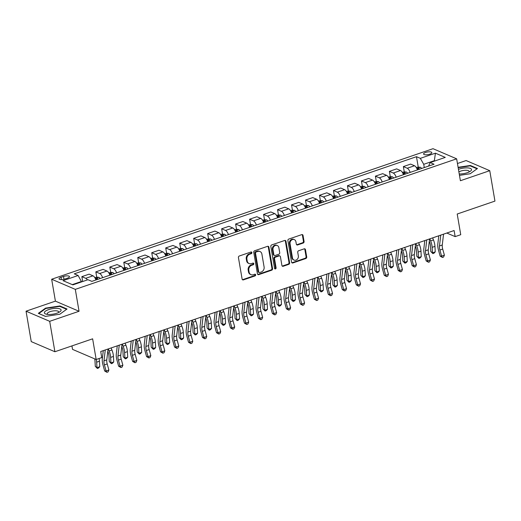 <?xml version="1.0" encoding="UTF-8"?>
<svg xmlns="http://www.w3.org/2000/svg" width="521" height="521" viewBox="0 0 521 521"><rect width="100%" height="100%" fill="white"/><g stroke="black" fill="none" stroke-linecap="round" stroke-linejoin="round"><path stroke-width="0.78" d="M251.904 252.574A0.899 0.755 113.2 0 0 250.998 252.001L239.334 255.993A1.283 1.081 113.2 0 0 238.436 257.563L242.115 279.067A1.283 1.081 113.2 0 0 243.418 279.881L255.082 275.889A0.899 0.755 113.2 0 0 254.795 274.222L253.284 274.736A4.096 3.465 113.2 0 1 251.018 274.678A4.096 3.465 113.2 0 1 249.116 272.118L248.81 270.327A4.096 3.465 113.2 0 1 251.669 265.3L253.18 264.785A0.899 0.755 113.2 0 0 252.893 263.112L251.382 263.626A4.096 3.465 113.2 0 1 249.116 263.574A4.096 3.465 113.2 0 1 247.221 261.008L246.915 259.217A4.096 3.465 113.2 0 1 249.774 254.189L251.278 253.675A0.899 0.755 113.2 0 0 251.904 252.574M249.116 263.574L248.478 263.3A4.096 3.465 113.2 0 1 246.583 260.734L246.27 258.944A4.096 3.465 113.2 0 1 249.136 253.916L250.64 253.401A0.899 0.755 113.2 0 0 251.135 251.969M242.415 279.666A1.283 1.081 113.2 0 0 242.779 279.608L254.437 275.616A0.899 0.755 113.2 0 0 254.932 274.183M251.018 274.678L250.38 274.404A4.096 3.465 113.2 0 1 248.478 271.845L248.172 270.047A4.096 3.465 113.2 0 1 251.031 265.026L252.542 264.512A0.899 0.755 113.2 0 0 253.03 263.079M425.657 152.438A4.175 1.348 -9.7 0 0 423.586 154.021A4.175 1.348 -9.7 0 0 429.747 154.19A4.175 1.348 -9.7 0 0 431.818 152.614A4.175 1.348 -9.7 0 0 425.657 152.438M303.176 243.053A1.283 1.081 113.2 0 0 304.069 241.483L303.04 235.453A1.283 1.081 113.2 0 0 301.737 234.632L288.784 239.067A1.283 1.081 113.2 0 0 287.892 240.637L291.565 262.135A1.283 1.081 113.2 0 0 292.867 262.955L305.82 258.52A1.283 1.081 113.2 0 0 306.713 256.951L305.469 249.663A1.283 1.081 113.2 0 0 304.166 248.849L298.624 250.744A1.283 1.081 113.2 0 0 297.732 252.314L298.344 255.928A3.426 2.898 113.2 0 1 297.198 259.354A3.426 2.898 113.2 0 1 294.059 260.083A3.426 2.898 113.2 0 1 292.476 257.941L290.054 243.782A3.426 2.898 113.2 0 1 291.2 240.363A3.426 2.898 113.2 0 1 294.339 239.627A3.426 2.898 113.2 0 1 295.928 241.777L296.332 244.134A1.283 1.081 113.2 0 0 297.634 244.948L303.176 243.053L302.538 242.779A1.283 1.081 113.2 0 0 303.43 241.21L302.401 235.179A1.283 1.081 113.2 0 0 302.102 234.574M49.69 321.32L79.049 311.271L55.408 301.138L26.05 311.187L49.69 321.32L54.894 351.74L92.634 338.819L96.17 359.503L101.764 357.595L100.722 351.506L454.11 230.536L455.152 236.619L460.74 234.704L457.21 214.02L494.95 201.099L489.753 170.68L466.106 160.546L457.451 163.509M79.049 311.271L75.304 289.37L456.65 158.827L460.395 180.728L489.753 170.68M268.901 247.136A1.283 1.081 113.2 0 0 267.599 246.322L254.645 250.751A1.283 1.081 113.2 0 0 253.753 252.327L257.426 273.825A1.283 1.081 113.2 0 0 258.729 274.639L271.682 270.21A1.283 1.081 113.2 0 0 272.574 268.634L268.901 247.136L268.263 246.863A1.283 1.081 113.2 0 0 267.963 246.264M271.715 244.909L284.668 240.474A1.283 1.081 113.2 0 1 285.97 241.295L289.643 262.792A1.283 1.081 113.2 0 1 288.751 264.362L283.209 266.264A1.283 1.081 113.2 0 1 281.907 265.443L280.415 256.723A1.283 1.081 113.2 0 0 279.113 255.909L275.433 257.166A1.283 1.081 113.2 0 0 274.541 258.735L276.091 267.814A0.899 0.755 113.2 0 1 274.554 268.341L270.822 246.479A1.283 1.081 113.2 0 1 271.715 244.909M54.894 351.74L31.247 341.607L26.05 311.187M65.001 279.002L67.463 278.162A4.044 1.309 -9.7 0 0 69.469 276.631A4.044 1.309 -9.7 0 0 63.497 276.462L61.042 277.302A4.044 1.309 -9.7 0 0 59.036 278.833A4.044 1.309 -9.7 0 0 65.001 279.002M75.304 289.37L51.664 279.236L433.01 148.693L456.65 158.827M418.252 167.111L416.474 156.691L74.269 273.838L78.13 275.492L63.034 280.663L72.875 284.876L87.977 279.712L91.839 281.366L434.045 164.226L430.177 162.565L428.562 166.101M416.474 156.691L420.336 158.345L435.432 153.181L445.273 157.401L430.177 162.565M71.937 345.905L72.53 349.37L96.17 359.503M55.408 301.138L51.664 279.236M446.797 233.037L455.152 236.619M78.13 275.492L81.595 281.894M81.523 281.457L72.276 284.622M434.423 161.113L434.351 160.676L423.723 164.31L424.283 167.567M434.95 160.93L434.351 160.676L435.432 153.181M82.683 281.522L81.849 276.651L85.718 278.305A5.217 2.208 71.1 0 1 87.398 279.907M95.91 279.972A5.217 2.208 71.1 0 0 92.985 275.817L89.117 274.163L81.849 276.651M96.737 277.172L95.831 271.864L99.693 273.518A5.217 2.208 71.1 0 1 102.617 277.68M109.892 275.192A5.217 2.208 71.1 0 0 106.968 271.031L103.099 269.377L95.831 271.864M110.719 272.385L109.807 267.078L113.676 268.738A5.217 2.208 71.1 0 1 116.6 272.893M123.868 270.406A5.217 2.208 71.1 0 0 120.944 266.244L117.075 264.59L109.807 267.078M124.695 267.599L123.79 262.291L127.652 263.952A5.217 2.208 71.1 0 1 130.576 268.107M137.844 265.619A5.217 2.208 71.1 0 0 134.926 261.464L131.058 259.803L123.79 262.291M138.671 262.812L137.765 257.511L141.634 259.165A5.217 2.208 71.1 0 1 144.558 263.32M151.826 260.832A5.217 2.208 71.1 0 0 148.902 256.677L145.033 255.016L137.765 257.511M152.653 258.032L151.748 252.724L155.61 254.378A5.217 2.208 71.1 0 1 158.534 258.533M165.802 256.045A5.217 2.208 71.1 0 0 162.878 251.89L159.016 250.236L151.748 252.724M166.629 253.245L165.724 247.937L169.592 249.592A5.217 2.208 71.1 0 1 172.516 253.753M179.784 251.265A5.217 2.208 71.1 0 0 176.86 247.104L172.992 245.45L165.724 247.937M180.611 248.458L179.706 243.151L183.568 244.811A5.217 2.208 71.1 0 1 186.492 248.966M193.76 246.479A5.217 2.208 71.1 0 0 190.836 242.324L186.974 240.663L179.706 243.151M194.587 243.672L193.682 238.364L197.55 240.025A5.217 2.208 71.1 0 1 200.474 244.18M207.742 241.692A5.217 2.208 71.1 0 0 204.818 237.537L200.95 235.876L193.682 238.364M208.569 238.885L207.664 233.584L211.526 235.238A5.217 2.208 71.1 0 1 214.45 239.393M221.718 236.905A5.217 2.208 71.1 0 0 218.794 232.75L214.932 231.096L207.664 233.584M222.545 234.105L221.64 228.797L225.508 230.451A5.217 2.208 71.1 0 1 228.432 234.613M235.7 232.119A5.217 2.208 71.1 0 0 232.776 227.964L228.908 226.309L221.64 228.797M236.527 229.318L235.622 224.01L239.484 225.665A5.217 2.208 71.1 0 1 242.408 229.826M249.676 227.338A5.217 2.208 71.1 0 0 246.752 223.177L242.89 221.523L235.622 224.01M250.503 224.531L249.598 219.224L253.466 220.884A5.217 2.208 71.1 0 1 256.391 225.039M263.659 222.552A5.217 2.208 71.1 0 0 260.734 218.397L256.866 216.736L249.598 219.224M264.486 219.745L263.58 214.437L267.442 216.098A5.217 2.208 71.1 0 1 270.366 220.253M277.634 217.765A5.217 2.208 71.1 0 0 274.71 213.61L270.848 211.949L263.58 214.437M278.461 214.965L277.556 209.657L281.425 211.311A5.217 2.208 71.1 0 1 284.349 215.466M291.617 212.978A5.217 2.208 71.1 0 0 288.693 208.823L284.824 207.169L277.556 209.657M292.444 210.178L291.532 204.87L295.4 206.524A5.217 2.208 71.1 0 1 298.325 210.686M305.593 208.198A5.217 2.208 71.1 0 0 302.668 204.037L298.807 202.382L291.532 204.87M306.42 205.391L305.514 200.084L309.383 201.744A5.217 2.208 71.1 0 1 312.307 205.899M319.575 203.411A5.217 2.208 71.1 0 0 316.651 199.25L312.782 197.596L305.514 200.084M320.402 200.605L319.49 195.297L323.359 196.958A5.217 2.208 71.1 0 1 326.283 201.113M333.551 198.625A5.217 2.208 71.1 0 0 330.627 194.47L326.765 192.809L319.49 195.297M334.378 195.818L333.473 190.517L337.341 192.171A5.217 2.208 71.1 0 1 340.259 196.326M347.533 193.838A5.217 2.208 71.1 0 0 344.609 189.683L340.741 188.022L333.473 190.517M348.36 191.038L347.448 185.73L351.317 187.384A5.217 2.208 71.1 0 1 354.241 191.539M361.509 189.051A5.217 2.208 71.1 0 0 358.585 184.896L354.723 183.242L347.448 185.73M362.336 186.251L361.431 180.943L365.293 182.597A5.217 2.208 71.1 0 1 368.217 186.759M375.491 184.271A5.217 2.208 71.1 0 0 372.567 180.11L368.699 178.456L361.431 180.943M376.318 181.464L375.407 176.157L379.275 177.817A5.217 2.208 71.1 0 1 382.199 181.972M389.467 179.485A5.217 2.208 71.1 0 0 386.543 175.33L382.675 173.669L375.407 176.157M390.294 176.678L389.389 171.37L393.251 173.031A5.217 2.208 71.1 0 1 396.175 177.186M403.449 174.698A5.217 2.208 71.1 0 0 400.525 170.543L396.657 168.882L389.389 171.37M404.276 171.891L403.365 166.59L407.233 168.244A5.217 2.208 71.1 0 1 410.157 172.399M417.425 169.911A5.217 2.208 71.1 0 0 414.501 165.756L410.633 164.095L403.365 166.59M423.723 164.31L420.336 158.345M59.811 314.235L67.04 309.012L59.922 305.957L45.568 308.126L38.339 313.349L45.457 316.403L59.811 314.235M459.476 175.362L470.229 173.734L477.464 168.517L470.339 165.463L458.102 167.313M45.646 308.601L45.568 308.126M60.013 306.485L59.922 305.957M470.43 165.984L470.339 165.463M257.726 274.424A1.283 1.081 113.2 0 0 258.09 274.365L271.044 269.937A1.283 1.081 113.2 0 0 271.936 268.361L268.263 246.863M256.137 252.014A0.899 0.755 113.2 0 0 255.511 253.115L258.742 271.982A0.899 0.755 113.2 0 0 259.647 272.555L261.242 272.014A4.096 3.465 113.2 0 0 264.101 266.986L261.894 254.085A4.096 3.465 113.2 0 0 259.999 251.526A4.096 3.465 113.2 0 0 257.732 251.467L256.137 252.014L255.498 251.741A0.899 0.755 113.2 0 0 254.873 252.835L255.511 253.115M259.152 272.542L258.514 272.268A0.899 0.755 113.2 0 1 258.097 271.708L254.873 252.835M259.999 251.526L259.36 251.252A4.096 3.465 113.2 0 0 257.094 251.194L257.732 251.467M255.498 251.741L257.094 251.194M282.206 266.049A1.283 1.081 113.2 0 0 282.571 265.99L288.113 264.088A1.283 1.081 113.2 0 0 289.005 262.519L285.332 241.021A1.283 1.081 113.2 0 0 285.033 240.422M279.823 255.922L279.184 255.648A1.283 1.081 113.2 0 0 278.475 255.629L274.795 256.892A1.283 1.081 113.2 0 0 273.903 258.462L275.453 267.54L276.091 267.814M274.691 268.673A0.899 0.755 113.2 0 0 275.453 267.54M278.865 247.677A3.426 2.898 113.2 0 0 277.283 245.534A3.426 2.898 113.2 0 0 274.144 246.264A3.426 2.898 113.2 0 0 272.997 249.689L273.851 254.671A1.283 1.081 113.2 0 0 275.147 255.492L278.826 254.235A1.283 1.081 113.2 0 0 279.718 252.665L278.865 247.677M277.283 245.534L276.644 245.261A3.426 2.898 113.2 0 0 273.505 245.99A3.426 2.898 113.2 0 0 272.359 249.416L272.997 249.689M274.443 255.472L273.805 255.199A1.283 1.081 113.2 0 1 273.206 254.398L272.359 249.416M296.631 244.733A1.283 1.081 113.2 0 0 296.996 244.675L302.538 242.779M294.339 239.627L293.701 239.354A3.426 2.898 113.2 0 0 290.562 240.083A3.426 2.898 113.2 0 0 289.416 243.509L290.054 243.782M294.059 260.083L293.421 259.81A3.426 2.898 113.2 0 1 291.838 257.667L289.416 243.509M291.864 262.74A1.283 1.081 113.2 0 0 292.229 262.682L305.182 258.247A1.283 1.081 113.2 0 0 306.074 256.677L304.831 249.39A1.283 1.081 113.2 0 0 304.531 248.791M94.711 358.878A6.526 2.761 71.1 0 1 94.985 360.832L95.284 366.335L96.958 367.676L96.659 362.173A9.788 4.142 -108.9 0 0 96.294 359.464M97.368 368.451L96.958 367.676L99.752 366.719L98.489 368.067L97.368 368.451L95.284 366.335M99.752 366.719L99.452 361.216A9.788 4.142 -108.9 0 0 99.088 358.507M108.062 348.998L106.779 359.861A6.526 2.761 -108.9 0 0 107.209 363.918L108.889 370.014L106.095 370.972L106.948 372.307L104.656 370.978L102.969 364.882A9.788 4.142 71.1 0 1 102.324 358.8L103.288 350.626M105.268 349.956L103.985 360.819A6.526 2.761 -108.9 0 0 104.408 364.869L106.095 370.972L104.656 370.978M108.889 370.014L108.068 371.922L106.948 372.307M94.855 277.706L96.47 277.152L98.866 277.315A3.458 1.465 71.1 0 1 100.065 278.553M97.941 279.276A3.458 1.465 -108.9 0 0 97.245 278.403L95.903 278.859A3.458 1.465 71.1 0 1 96.6 279.738M107.788 351.304L107.964 351.747A6.526 2.761 71.1 0 1 108.967 356.045L109.26 361.548L110.934 362.89L110.634 357.393A9.788 4.142 -108.9 0 0 109.136 350.946L108.329 348.907M111.351 363.665L110.934 362.89L113.728 361.939L112.471 363.28L111.351 363.665L109.26 361.548M113.728 361.939L113.435 356.436A9.788 4.142 -108.9 0 0 111.937 349.988L111.123 347.95M108.83 272.919L110.445 272.366L112.842 272.535A3.458 1.465 71.1 0 1 114.047 273.766M111.924 274.495A3.458 1.465 -108.9 0 0 111.227 273.616L109.879 274.072A3.458 1.465 71.1 0 1 110.582 274.951M121.764 346.517L121.947 346.966A6.526 2.761 71.1 0 1 122.943 351.265L123.243 356.761L124.916 358.109L124.617 352.606A9.788 4.142 -108.9 0 0 123.119 346.159L122.305 344.12M125.327 358.878L124.916 358.109L127.71 357.152L126.447 358.5L125.327 358.878L123.243 356.761M127.71 357.152L127.411 351.649A9.788 4.142 -108.9 0 0 125.913 345.202L125.099 343.163M122.813 268.133L124.428 267.579L126.824 267.748A3.458 1.465 71.1 0 1 128.023 268.979M125.9 269.709A3.458 1.465 -108.9 0 0 125.203 268.829L123.861 269.292A3.458 1.465 71.1 0 1 124.558 270.165M135.747 341.737L135.922 342.18A6.526 2.761 71.1 0 1 136.919 346.478L137.218 351.981L138.892 353.323L138.593 347.82A9.788 4.142 -108.9 0 0 137.095 341.372L136.281 339.334M139.309 354.098L138.892 353.323L141.686 352.365L140.429 353.713L139.309 354.098L137.218 351.981M141.686 352.365L141.393 346.862A9.788 4.142 -108.9 0 0 139.895 340.415L139.081 338.376M122.038 344.212L120.755 355.075A6.526 2.761 -108.9 0 0 121.185 359.132L122.871 365.228L120.077 366.185L120.931 367.52L118.632 366.191L116.945 360.096A9.788 4.142 71.1 0 1 116.307 354.013L117.271 345.846M119.244 345.169L117.961 356.032A6.526 2.761 -108.9 0 0 118.391 360.089L120.077 366.185L118.632 366.191M122.871 365.228L122.051 367.136L120.931 367.52M136.02 339.425L134.737 350.294A6.526 2.761 -108.9 0 0 135.167 354.345L136.847 360.441L134.053 361.398L134.906 362.733L132.614 361.405L130.927 355.309A9.788 4.142 71.1 0 1 130.283 349.233L131.246 341.06M133.22 340.382L131.937 351.252A6.526 2.761 -108.9 0 0 132.367 355.302L134.053 361.398L132.614 361.405M136.847 360.441L136.027 362.356L134.906 362.733M149.996 334.638L148.713 345.508A6.526 2.761 -108.9 0 0 149.143 349.558L150.829 355.654L148.036 356.611L148.889 357.953L146.59 356.625L144.903 350.522A9.788 4.142 71.1 0 1 144.265 344.446L145.229 336.273M147.202 335.596L145.919 346.465A6.526 2.761 -108.9 0 0 146.349 350.516L148.036 356.611L146.59 356.625M150.829 355.654L150.002 357.569L148.889 357.953M136.789 263.352L138.404 262.799L140.8 262.962A3.458 1.465 71.1 0 1 142.005 264.193M139.882 264.922A3.458 1.465 -108.9 0 0 139.179 264.043L137.837 264.505A3.458 1.465 71.1 0 1 138.54 265.384M149.722 336.95L149.905 337.393A6.526 2.761 71.1 0 1 150.901 341.691L151.201 347.194L152.874 348.536L152.575 343.033A9.788 4.142 -108.9 0 0 151.077 336.592L150.263 334.547M153.285 349.311L152.874 348.536L155.668 347.579L154.405 348.927L153.285 349.311L151.201 347.194M155.668 347.579L155.369 342.076A9.788 4.142 -108.9 0 0 153.871 335.635L153.057 333.59M163.978 329.858L162.695 340.721A6.526 2.761 -108.9 0 0 163.125 344.772L164.805 350.874L162.011 351.831L162.865 353.166L160.572 351.838L158.885 345.742A9.788 4.142 71.1 0 1 158.241 339.659L159.205 331.486M161.178 330.809L159.895 341.678A6.526 2.761 -108.9 0 0 160.325 345.729L162.011 351.831L160.572 351.838M164.805 350.874L163.985 352.782L162.865 353.166M56.952 308.38A8.479 2.742 -9.7 0 0 46.356 310.594A8.479 2.742 -9.7 0 0 46.271 314.176A8.479 2.742 -9.7 0 0 48.512 314.469A8.479 2.742 -9.7 0 0 59.739 311.877A8.479 2.742 -9.7 0 0 56.952 308.38M58.469 312.574A5.803 1.882 -9.7 0 0 58.697 311.884A5.803 1.882 -9.7 0 0 55.864 310.776A5.803 1.882 -9.7 0 0 49.983 311.695A5.803 1.882 -9.7 0 0 47.255 313.844A5.803 1.882 -9.7 0 0 47.704 314.417M45.516 316.39L38.828 313.525L45.835 308.465L59.739 306.368L66.623 309.318M459.242 173.981A8.479 2.742 -9.7 0 0 467.304 172.705A8.479 2.742 -9.7 0 0 470.163 171.376A8.479 2.742 -9.7 0 0 469.245 168.094A8.479 2.742 -9.7 0 0 459.001 169.149A8.479 2.742 -9.7 0 0 458.447 169.345M468.887 172.08A5.803 1.882 -9.7 0 0 469.121 171.389A5.803 1.882 -9.7 0 0 460.557 171.149A5.803 1.882 -9.7 0 0 458.884 171.884M458.167 167.684L470.157 165.867L477.041 168.817M150.764 258.566L152.386 258.012L154.783 258.175A3.458 1.465 71.1 0 1 155.981 259.412M153.858 260.135A3.458 1.465 -108.9 0 0 153.161 259.256L151.819 259.719A3.458 1.465 71.1 0 1 152.516 260.598M163.705 332.164L163.881 332.606A6.526 2.761 71.1 0 1 164.877 336.905L165.177 342.408L166.85 343.749L166.551 338.246A9.788 4.142 -108.9 0 0 165.053 331.805L164.239 329.767M167.267 344.524L166.85 343.749L169.644 342.792L168.387 344.14L167.267 344.524L165.177 342.408M169.644 342.792L169.351 337.295A9.788 4.142 -108.9 0 0 167.853 330.848L167.039 328.81M164.747 253.779L166.362 253.226L168.758 253.388A3.458 1.465 71.1 0 1 169.963 254.626M167.84 255.355A3.458 1.465 -108.9 0 0 167.137 254.476L165.795 254.932A3.458 1.465 71.1 0 1 166.492 255.811M177.681 327.377L177.863 327.826A6.526 2.761 71.1 0 1 178.859 332.118L179.159 337.621L180.826 338.969L180.533 333.466A9.788 4.142 -108.9 0 0 179.035 327.019L178.221 324.98M181.243 339.738L180.826 338.969L183.626 338.012L182.363 339.353L181.243 339.738L179.159 337.621M183.626 338.012L183.327 332.509A9.788 4.142 -108.9 0 0 181.829 326.061L181.015 324.023M178.723 248.992L180.344 248.439L182.741 248.608A3.458 1.465 71.1 0 1 183.939 249.839M181.816 250.568A3.458 1.465 -108.9 0 0 181.119 249.689L179.778 250.145A3.458 1.465 71.1 0 1 180.474 251.024M191.663 322.597L191.839 323.04A6.526 2.761 71.1 0 1 192.835 327.338L193.135 332.834L194.808 334.182L194.509 328.679A9.788 4.142 -108.9 0 0 193.011 322.232L192.197 320.194M195.225 334.951L194.808 334.182L197.602 333.225L196.345 334.573L195.225 334.951L193.135 332.834M197.602 333.225L197.309 327.722A9.788 4.142 -108.9 0 0 195.811 321.275L194.997 319.236M192.705 244.206L194.32 243.652L196.717 243.821A3.458 1.465 71.1 0 1 197.921 245.052M195.792 245.782A3.458 1.465 -108.9 0 0 195.095 244.903L193.753 245.365A3.458 1.465 71.1 0 1 194.45 246.244M205.639 317.81L205.821 318.253A6.526 2.761 71.1 0 1 206.817 322.551L207.117 328.054L208.784 329.396L208.491 323.893A9.788 4.142 -108.9 0 0 206.993 317.445L206.179 315.407M209.201 330.171L208.784 329.396L211.585 328.438L210.321 329.786L209.201 330.171L207.117 328.054M211.585 328.438L211.285 322.935A9.788 4.142 -108.9 0 0 209.787 316.488L208.973 314.45M206.681 239.426L208.302 238.872L210.699 239.035A3.458 1.465 71.1 0 1 211.897 240.272M209.774 240.995A3.458 1.465 -108.9 0 0 209.077 240.116L207.736 240.578A3.458 1.465 71.1 0 1 208.433 241.457M219.621 313.023L219.797 313.466A6.526 2.761 71.1 0 1 220.793 317.764L221.093 323.267L222.767 324.609L222.467 319.106A9.788 4.142 -108.9 0 0 220.969 312.665L220.155 310.62M223.183 325.384L222.767 324.609L225.56 323.652L224.297 325L223.183 325.384L221.093 323.267M225.56 323.652L225.267 318.149A9.788 4.142 -108.9 0 0 223.77 311.708L222.955 309.663M177.954 325.071L176.671 335.934A6.526 2.761 -108.9 0 0 177.101 339.992L178.788 346.087L175.994 347.045L176.847 348.38L174.548 347.051L172.861 340.955A9.788 4.142 71.1 0 1 172.223 334.873L173.187 326.7M175.16 326.029L173.877 336.892A6.526 2.761 -108.9 0 0 174.307 340.949L175.994 347.045L174.548 347.051M178.788 346.087L177.961 347.995L176.847 348.38M191.936 320.285L190.653 331.148A6.526 2.761 -108.9 0 0 191.077 335.205L192.763 341.301L189.97 342.258L190.823 343.593L188.53 342.264L186.844 336.169A9.788 4.142 71.1 0 1 186.199 330.093L187.163 321.919M189.136 321.242L187.853 332.105A6.526 2.761 -108.9 0 0 188.283 336.162L189.97 342.258L188.53 342.264M192.763 341.301L191.943 343.209L190.823 343.593M205.912 315.498L204.629 326.367A6.526 2.761 -108.9 0 0 205.059 330.418L206.746 336.514L203.945 337.471L204.805 338.806L202.506 337.478L200.819 331.382A9.788 4.142 71.1 0 1 200.175 325.306L201.145 317.133M203.118 316.455L201.835 327.325A6.526 2.761 -108.9 0 0 202.265 331.376L203.945 337.471L202.506 337.478M206.746 336.514L205.919 338.429L204.805 338.806M219.895 310.711L218.612 321.581A6.526 2.761 -108.9 0 0 219.035 325.632L220.722 331.727L217.928 332.685L218.781 334.026L216.489 332.698L214.802 326.595A9.788 4.142 71.1 0 1 214.157 320.519L215.121 312.346M217.094 311.669L215.811 322.538A6.526 2.761 -108.9 0 0 216.241 326.589L217.928 332.685L216.489 332.698M220.722 331.727L219.901 333.642L218.781 334.026M233.87 305.931L232.587 316.794A6.526 2.761 -108.9 0 0 233.017 320.845L234.704 326.947L231.904 327.904L232.763 329.239L230.464 327.911L228.778 321.815A9.788 4.142 71.1 0 1 228.133 315.733L229.103 307.559M231.077 306.889L229.794 317.751A6.526 2.761 -108.9 0 0 230.223 321.802L231.904 327.904L230.464 327.911M234.704 326.947L233.877 328.855L232.763 329.239M220.663 234.639L222.278 234.085L224.675 234.248A3.458 1.465 71.1 0 1 225.88 235.485M223.75 236.208A3.458 1.465 -108.9 0 0 223.053 235.329L221.712 235.792A3.458 1.465 71.1 0 1 222.408 236.671M233.597 308.237L233.773 308.679A6.526 2.761 71.1 0 1 234.776 312.978L235.069 318.481L236.742 319.822L236.449 314.326A9.788 4.142 -108.9 0 0 234.951 307.878L234.137 305.84M237.159 320.597L236.742 319.822L239.543 318.865L238.279 320.213L237.159 320.597L235.069 318.481M239.543 318.865L239.243 313.368A9.788 4.142 -108.9 0 0 237.745 306.921L236.931 304.883M247.853 301.145L246.57 312.007A6.526 2.761 -108.9 0 0 246.993 316.065L248.68 322.16L245.886 323.118L246.739 324.453L244.44 323.124L242.76 317.029A9.788 4.142 71.1 0 1 242.115 310.946L243.079 302.779M245.052 302.102L243.769 312.965A6.526 2.761 -108.9 0 0 244.199 317.022L245.886 323.118L244.44 323.124M248.68 322.16L247.859 324.069L246.739 324.453M234.639 229.852L236.26 229.299L238.657 229.461A3.458 1.465 71.1 0 1 239.855 230.699M237.732 231.428A3.458 1.465 -108.9 0 0 237.035 230.549L235.694 231.005A3.458 1.465 71.1 0 1 236.391 231.884M247.579 303.45L247.755 303.899A6.526 2.761 71.1 0 1 248.751 308.191L249.051 313.694L250.725 315.042L250.425 309.539A9.788 4.142 -108.9 0 0 248.927 303.092L248.113 301.053M251.142 315.811L250.725 315.042L253.519 314.085L252.255 315.426L251.142 315.811L249.051 313.694M253.519 314.085L253.219 308.582A9.788 4.142 -108.9 0 0 251.721 302.134L250.914 300.096M261.829 296.358L260.546 307.227A6.526 2.761 -108.9 0 0 260.975 311.278L262.662 317.374L259.862 318.331L260.721 319.666L258.423 318.338L256.736 312.242A9.788 4.142 71.1 0 1 256.091 306.166L257.061 297.992M259.035 297.315L257.752 308.178A6.526 2.761 -108.9 0 0 258.182 312.235L259.862 318.331L258.423 318.338M262.662 317.374L261.835 319.282L260.721 319.666M248.621 225.065L250.236 224.512L252.633 224.681A3.458 1.465 71.1 0 1 253.838 225.912M251.708 226.642A3.458 1.465 -108.9 0 0 251.011 225.762L249.67 226.218A3.458 1.465 71.1 0 1 250.367 227.097M261.555 298.67L261.731 299.113A6.526 2.761 71.1 0 1 262.734 303.411L263.027 308.907L264.701 310.255L264.407 304.752A9.788 4.142 -108.9 0 0 262.91 298.305L262.096 296.267M265.117 311.024L264.701 310.255L267.501 309.298L266.238 310.646L265.117 311.024L263.027 308.907M267.501 309.298L267.201 303.795A9.788 4.142 -108.9 0 0 265.703 297.348L264.889 295.309M275.811 291.571L274.528 302.44A6.526 2.761 -108.9 0 0 274.951 306.491L276.638 312.587L273.844 313.544L274.697 314.879L272.398 313.551L270.718 307.455A9.788 4.142 71.1 0 1 270.073 301.379L271.037 293.206M273.011 292.528L271.728 303.398A6.526 2.761 -108.9 0 0 272.157 307.449L273.844 313.544L272.398 313.551M276.638 312.587L275.817 314.502L274.697 314.879M262.597 220.279L264.219 219.725L266.615 219.895A3.458 1.465 71.1 0 1 267.814 221.125M265.69 221.855A3.458 1.465 -108.9 0 0 264.994 220.976L263.652 221.438A3.458 1.465 71.1 0 1 264.349 222.317M275.537 293.883L275.713 294.326A6.526 2.761 71.1 0 1 276.71 298.624L277.009 304.127L278.683 305.469L278.383 299.966A9.788 4.142 -108.9 0 0 276.885 293.518L276.071 291.48M279.1 306.244L278.683 305.469L281.477 304.511L280.213 305.86L279.1 306.244L277.009 304.127M281.477 304.511L281.177 299.008A9.788 4.142 -108.9 0 0 279.679 292.561L278.872 290.523M289.787 286.784L288.504 297.654A6.526 2.761 -108.9 0 0 288.934 301.705L290.62 307.8L287.82 308.758L288.68 310.099L286.381 308.771L284.694 302.675A9.788 4.142 71.1 0 1 284.049 296.592L285.02 288.419M286.993 287.742L285.71 298.611A6.526 2.761 -108.9 0 0 286.14 302.662L287.82 308.758L286.381 308.771M290.62 307.8L289.793 309.715L288.68 310.099M276.579 215.499L278.194 214.945L280.591 215.108A3.458 1.465 71.1 0 1 281.796 216.345M279.666 217.068A3.458 1.465 -108.9 0 0 278.969 216.189L277.628 216.651A3.458 1.465 71.1 0 1 278.325 217.531M289.513 289.096L289.689 289.539A6.526 2.761 71.1 0 1 290.692 293.837L290.985 299.341L292.659 300.682L292.366 295.179A9.788 4.142 -108.9 0 0 290.868 288.738L290.054 286.7M293.076 301.457L292.659 300.682L295.459 299.725L294.196 301.073L293.076 301.457L290.985 299.341M295.459 299.725L295.16 294.222A9.788 4.142 -108.9 0 0 293.662 287.781L292.848 285.742M303.763 282.004L302.48 292.867A6.526 2.761 -108.9 0 0 302.909 296.918L304.596 303.02L301.802 303.977L302.655 305.313L300.356 303.984L298.676 297.888A9.788 4.142 71.1 0 1 298.032 291.806L298.995 283.632M300.969 282.962L299.686 293.824A6.526 2.761 -108.9 0 0 300.116 297.875L301.802 303.977L300.356 303.984M304.596 303.02L303.776 304.928L302.655 305.313M290.555 210.712L292.17 210.158L294.567 210.321A3.458 1.465 71.1 0 1 295.772 211.559M293.649 212.281A3.458 1.465 -108.9 0 0 292.952 211.409L291.61 211.865A3.458 1.465 71.1 0 1 292.307 212.744M303.496 284.31L303.671 284.753A6.526 2.761 71.1 0 1 304.668 289.051L304.967 294.554L306.641 295.895L306.341 290.399A9.788 4.142 -108.9 0 0 304.844 283.952L304.03 281.913M307.058 296.67L306.641 295.895L309.435 294.938L308.171 296.286L307.058 296.67L304.967 294.554M309.435 294.938L309.135 289.442A9.788 4.142 -108.9 0 0 307.637 282.994L306.823 280.956M317.745 277.218L316.462 288.08A6.526 2.761 -108.9 0 0 316.892 292.138L318.578 298.233L315.778 299.191L316.631 300.526L314.339 299.197L312.652 293.102A9.788 4.142 71.1 0 1 312.007 287.019L312.971 278.852M314.951 278.175L313.668 289.038A6.526 2.761 -108.9 0 0 314.091 293.095L315.778 299.191L314.339 299.197M318.578 298.233L317.751 300.142L316.631 300.526M304.538 205.925L306.153 205.372L308.549 205.541A3.458 1.465 71.1 0 1 309.754 206.772M307.624 207.501A3.458 1.465 -108.9 0 0 306.928 206.622L305.586 207.078A3.458 1.465 71.1 0 1 306.283 207.957M317.471 279.523L317.647 279.972A6.526 2.761 71.1 0 1 318.65 284.271L318.943 289.767L320.617 291.115L320.324 285.612A9.788 4.142 -108.9 0 0 318.826 279.165L318.012 277.126M321.034 291.884L320.617 291.115L323.417 290.158L322.154 291.506L321.034 291.884L318.943 289.767M323.417 290.158L323.118 284.655A9.788 4.142 -108.9 0 0 321.62 278.207L320.806 276.169M318.513 201.139L320.128 200.585L322.525 200.754A3.458 1.465 71.1 0 1 323.73 201.985M321.607 202.715A3.458 1.465 -108.9 0 0 320.91 201.835L319.568 202.298A3.458 1.465 71.1 0 1 320.265 203.17M331.454 274.743L331.63 275.186A6.526 2.761 71.1 0 1 332.626 279.484L332.926 284.987L334.599 286.329L334.3 280.826A9.788 4.142 -108.9 0 0 332.802 274.378L331.988 272.34M335.016 287.104L334.599 286.329L337.393 285.371L336.13 286.719L335.016 287.104L332.926 284.987M337.393 285.371L337.094 279.868A9.788 4.142 -108.9 0 0 335.596 273.421L334.782 271.382M332.496 196.358L334.111 195.805L336.507 195.968A3.458 1.465 71.1 0 1 337.712 197.198M335.583 197.928A3.458 1.465 -108.9 0 0 334.886 197.049L333.544 197.511A3.458 1.465 71.1 0 1 334.241 198.39M345.43 269.956L345.605 270.399A6.526 2.761 71.1 0 1 346.608 274.697L346.901 280.2L348.575 281.542L348.282 276.039A9.788 4.142 -108.9 0 0 346.784 269.591L345.97 267.553M348.992 282.317L348.575 281.542L351.369 280.585L350.112 281.933L348.992 282.317L346.901 280.2M351.369 280.585L351.076 275.081A9.788 4.142 -108.9 0 0 349.578 268.641L348.764 266.596M346.472 191.572L348.087 191.018L350.483 191.181A3.458 1.465 71.1 0 1 351.688 192.418M349.565 193.141A3.458 1.465 -108.9 0 0 348.868 192.262L347.527 192.724A3.458 1.465 71.1 0 1 348.223 193.604M359.412 265.169L359.588 265.612A6.526 2.761 71.1 0 1 360.584 269.911L360.884 275.414L362.557 276.755L362.258 271.252A9.788 4.142 -108.9 0 0 360.76 264.811L359.946 262.773M362.974 277.53L362.557 276.755L365.351 275.798L364.088 277.146L362.974 277.53L360.884 275.414M365.351 275.798L365.052 270.301A9.788 4.142 -108.9 0 0 363.554 263.854L362.74 261.816M360.454 186.785L362.069 186.231L364.466 186.394A3.458 1.465 71.1 0 1 365.664 187.632M363.541 188.361A3.458 1.465 -108.9 0 0 362.844 187.482L361.502 187.938A3.458 1.465 71.1 0 1 362.199 188.817M373.388 260.383L373.564 260.832A6.526 2.761 71.1 0 1 374.566 265.124L374.86 270.627L376.533 271.969L376.234 266.472A9.788 4.142 -108.9 0 0 374.736 260.025L373.928 257.986M376.95 272.743L376.533 271.969L379.327 271.018L378.07 272.359L376.95 272.743L374.86 270.627M379.327 271.018L379.034 265.515A9.788 4.142 -108.9 0 0 377.536 259.067L376.722 257.029M374.43 181.998L376.045 181.445L378.441 181.614A3.458 1.465 71.1 0 1 379.646 182.845M377.523 183.574A3.458 1.465 -108.9 0 0 376.826 182.695L375.485 183.151A3.458 1.465 71.1 0 1 376.182 184.03M387.363 255.596L387.546 256.045A6.526 2.761 71.1 0 1 388.542 260.344L388.842 265.84L390.516 267.188L390.216 261.685A9.788 4.142 -108.9 0 0 388.718 255.238L387.904 253.199M390.926 267.957L390.516 267.188L393.309 266.231L392.046 267.579L390.926 267.957L388.842 265.84M393.309 266.231L393.01 260.728A9.788 4.142 -108.9 0 0 391.512 254.281L390.698 252.242M388.412 177.212L390.027 176.658L392.424 176.827A3.458 1.465 71.1 0 1 393.622 178.058M391.499 178.788A3.458 1.465 -108.9 0 0 390.802 177.908L389.461 178.371A3.458 1.465 71.1 0 1 390.157 179.244M401.346 250.816L401.522 251.259A6.526 2.761 71.1 0 1 402.525 255.557L402.818 261.06L404.491 262.402L404.192 256.899A9.788 4.142 -108.9 0 0 402.694 250.451L401.886 248.413M404.908 263.177L404.491 262.402L407.285 261.444L406.028 262.792L404.908 263.177L402.818 261.06M407.285 261.444L406.992 255.941A9.788 4.142 -108.9 0 0 405.494 249.494L404.68 247.455M402.388 172.431L404.003 171.878L406.4 172.041A3.458 1.465 71.1 0 1 407.604 173.272M405.481 174.001A3.458 1.465 -108.9 0 0 404.784 173.122L403.436 173.584A3.458 1.465 71.1 0 1 404.14 174.463M415.322 246.029L415.504 246.472A6.526 2.761 71.1 0 1 416.5 250.77L416.8 256.273L418.474 257.615L418.174 252.112A9.788 4.142 -108.9 0 0 416.676 245.671L415.862 243.626M418.884 258.39L418.474 257.615L421.268 256.658L420.004 258.006L418.884 258.39L416.8 256.273M421.268 256.658L420.968 251.155A9.788 4.142 -108.9 0 0 419.47 244.714L418.656 242.669M331.721 272.431L330.438 283.3A6.526 2.761 -108.9 0 0 330.868 287.351L332.554 293.447L329.76 294.404L330.614 295.739L328.315 294.411L326.634 288.315A9.788 4.142 71.1 0 1 325.99 282.239L326.954 274.066M328.927 273.388L327.644 284.258A6.526 2.761 -108.9 0 0 328.074 288.308L329.76 294.404L328.315 294.411M332.554 293.447L331.734 295.361L330.614 295.739M345.703 267.644L344.42 278.514A6.526 2.761 -108.9 0 0 344.85 282.564L346.537 288.66L343.736 289.617L344.589 290.959L342.297 289.63L340.61 283.528A9.788 4.142 71.1 0 1 339.966 277.452L340.929 269.279M342.909 268.602L341.626 279.471A6.526 2.761 -108.9 0 0 342.05 283.522L343.736 289.617L342.297 289.63M346.537 288.66L345.71 290.575L344.589 290.959M359.679 262.864L358.396 273.727A6.526 2.761 -108.9 0 0 358.826 277.778L360.512 283.88L357.719 284.831L358.572 286.172L356.273 284.844L354.586 278.748A9.788 4.142 71.1 0 1 353.948 272.665L354.912 264.492M356.885 263.815L355.602 274.684A6.526 2.761 -108.9 0 0 356.032 278.735L357.719 284.831L356.273 284.844M360.512 283.88L359.692 285.788L358.572 286.172M373.661 258.077L372.378 268.94A6.526 2.761 -108.9 0 0 372.808 272.997L374.488 279.093L371.694 280.051L372.548 281.386L370.255 280.057L368.568 273.961A9.788 4.142 71.1 0 1 367.924 267.879L368.888 259.705M370.867 259.035L369.584 269.898A6.526 2.761 -108.9 0 0 370.008 273.955L371.694 280.051L370.255 280.057M374.488 279.093L373.668 281.001L372.548 281.386M387.637 253.291L386.354 264.154A6.526 2.761 -108.9 0 0 386.784 268.211L388.471 274.306L385.677 275.264L386.53 276.599L384.231 275.27L382.544 269.175A9.788 4.142 71.1 0 1 381.906 263.092L382.87 254.925M384.843 254.248L383.56 265.111A6.526 2.761 -108.9 0 0 383.99 269.168L385.677 275.264L384.231 275.27M388.471 274.306L387.65 276.215L386.53 276.599M401.619 248.504L400.336 259.373A6.526 2.761 -108.9 0 0 400.766 263.424L402.446 269.52L399.653 270.477L400.506 271.812L398.213 270.484L396.527 264.388A9.788 4.142 71.1 0 1 395.882 258.312L396.846 250.139M398.825 249.461L397.543 260.331A6.526 2.761 -108.9 0 0 397.966 264.381L399.653 270.477L398.213 270.484M402.446 269.52L401.626 271.434L400.506 271.812M415.595 243.717L414.312 254.587A6.526 2.761 -108.9 0 0 414.742 258.637L416.429 264.733L413.635 265.69L414.488 267.032L412.189 265.703L410.502 259.601A9.788 4.142 71.1 0 1 409.864 253.525L410.828 245.352M412.801 244.675L411.518 255.544A6.526 2.761 -108.9 0 0 411.948 259.595L413.635 265.69L412.189 265.703M416.429 264.733L415.608 266.648L414.488 267.032M429.578 238.937L428.295 249.8A6.526 2.761 -108.9 0 0 428.724 253.851L430.405 259.953L427.611 260.91L428.464 262.245L426.171 260.917L424.485 254.821A9.788 4.142 71.1 0 1 423.84 248.738L424.804 240.565M426.777 239.894L425.494 250.757A6.526 2.761 -108.9 0 0 425.924 254.808L427.611 260.91L426.171 260.917M430.405 259.953L429.584 261.861L428.464 262.245M416.37 167.645L417.985 167.091L420.382 167.254A3.458 1.465 71.1 0 1 421.58 168.491M419.457 169.214A3.458 1.465 -108.9 0 0 418.76 168.335L417.419 168.797A3.458 1.465 71.1 0 1 418.116 169.677M429.304 241.243L429.48 241.685A6.526 2.761 71.1 0 1 430.476 245.984L430.776 251.487L432.45 252.828L432.15 247.332A9.788 4.142 -108.9 0 0 430.652 240.884L429.838 238.846M432.866 253.603L432.45 252.828L435.243 251.871L433.986 253.219L432.866 253.603L430.776 251.487M435.243 251.871L434.95 246.374A9.788 4.142 -108.9 0 0 433.452 239.927L432.638 237.889M443.553 234.15L442.27 245.013A6.526 2.761 -108.9 0 0 442.7 249.071L444.387 255.166L441.593 256.124L442.446 257.459L440.147 256.13L438.461 250.034A9.788 4.142 71.1 0 1 437.822 243.952L438.786 235.785M440.759 235.108L439.477 245.971A6.526 2.761 -108.9 0 0 439.906 250.028L441.593 256.124L440.147 256.13M444.387 255.166L443.56 257.074L442.446 257.459M92.985 275.817L85.718 278.305M106.968 271.031L99.693 273.518M120.944 266.244L113.676 268.738M134.926 261.464L127.652 263.952M148.902 256.677L141.634 259.165M162.878 251.89L155.61 254.378M176.86 247.104L169.592 249.592M190.836 242.324L183.568 244.811M204.818 237.537L197.55 240.025M218.794 232.75L211.526 235.238M232.776 227.964L225.508 230.451M246.752 223.177L239.484 225.665M260.734 218.397L253.466 220.884M274.71 213.61L267.442 216.098M288.693 208.823L281.425 211.311M302.668 204.037L295.4 206.524M316.651 199.25L309.383 201.744M330.627 194.47L323.359 196.958M344.609 189.683L337.341 192.171M358.585 184.896L351.317 187.384M372.567 180.11L365.293 182.597M386.543 175.33L379.275 177.817M400.525 170.543L393.251 173.031M414.501 165.756L407.233 168.244M61.432 279.614L61.042 277.302M63.985 279.295L63.497 276.462M249.136 253.916L249.774 254.189M246.27 258.944L246.915 259.217M246.583 260.734L247.221 261.008M252.542 264.512L253.18 264.785M251.031 265.026L251.669 265.3M248.172 270.047L248.81 270.327M248.478 271.845L249.116 272.118M254.437 275.616L255.082 275.889M242.779 279.608L243.418 279.881M250.64 253.401L251.278 253.675M271.936 268.361L272.574 268.634M271.044 269.937L271.682 270.21M258.09 274.365L258.729 274.639M258.097 271.708L258.742 271.982M285.332 241.021L285.97 241.295M289.005 262.519L289.643 262.792M288.113 264.088L288.751 264.362M282.571 265.99L283.209 266.264M278.475 255.629L279.113 255.909M274.795 256.892L275.433 257.166M273.903 258.462L274.541 258.735M273.206 254.398L273.851 254.671M296.996 244.675L297.634 244.948M291.838 257.667L292.476 257.941M304.831 249.39L305.469 249.663M306.074 256.677L306.713 256.951M305.182 258.247L305.82 258.52M292.229 262.682L292.867 262.955M302.401 235.179L303.04 235.453M303.43 241.21L304.069 241.483M96.659 362.173L99.452 361.216M106.779 359.861L103.985 360.819M107.209 363.918L104.408 364.869M98.808 277.315L95.297 278.514M110.634 357.393L113.435 356.436M109.136 350.946L111.937 349.988M97.427 279.458L97.245 278.403M112.783 272.529L109.28 273.727M124.617 352.606L127.411 351.649M123.119 346.159L125.913 345.202M111.403 274.671L111.227 273.616M126.766 267.742L123.256 268.94M138.593 347.82L141.393 346.862M137.095 341.372L139.895 340.415M125.385 269.885L125.203 268.829M120.755 355.075L117.961 356.032M121.185 359.132L118.391 360.089M134.737 350.294L131.937 351.252M135.167 354.345L132.367 355.302M148.713 345.508L145.919 346.465M149.143 349.558L146.349 350.516M140.742 262.955L137.238 264.154M152.575 343.033L155.369 342.076M151.077 336.592L153.871 335.635M139.361 265.098L139.179 264.043M162.695 340.721L159.895 341.678M163.125 344.772L160.325 345.729M154.717 258.169L151.214 259.373M166.551 338.246L169.351 337.295M165.053 331.805L167.853 330.848M153.343 260.318L153.161 259.256M168.7 253.388L165.196 254.587M180.533 333.466L183.327 332.509M179.035 327.019L181.829 326.061M167.319 255.531L167.137 254.476M182.676 248.602L179.172 249.8M194.509 328.679L197.309 327.722M193.011 322.232L195.811 321.275M181.301 250.744L181.119 249.689M196.658 243.815L193.154 245.013M208.491 323.893L211.285 322.935M206.993 317.445L209.787 316.488M195.277 245.958L195.095 244.903M210.634 239.028L207.13 240.233M222.467 319.106L225.267 318.149M220.969 312.665L223.77 311.708M209.26 241.171L209.077 240.116M176.671 335.934L173.877 336.892M177.101 339.992L174.307 340.949M190.653 331.148L187.853 332.105M191.077 335.205L188.283 336.162M204.629 326.367L201.835 327.325M205.059 330.418L202.265 331.376M218.612 321.581L215.811 322.538M219.035 325.632L216.241 326.589M232.587 316.794L229.794 317.751M233.017 320.845L230.223 321.802M224.616 234.248L221.112 235.446M236.449 314.326L239.243 313.368M234.951 307.878L237.745 306.921M223.235 236.391L223.053 235.329M246.57 312.007L243.769 312.965M246.993 316.065L244.199 317.022M238.592 229.461L235.088 230.66M250.425 309.539L253.219 308.582M248.927 303.092L251.721 302.134M237.218 231.604L237.035 230.549M260.546 307.227L257.752 308.178M260.975 311.278L258.182 312.235M252.574 224.675L249.071 225.873M264.407 304.752L267.201 303.795M262.91 298.305L265.703 297.348M251.194 226.817L251.011 225.762M274.528 302.44L271.728 303.398M274.951 306.491L272.157 307.449M266.55 219.888L263.046 221.086M278.383 299.966L281.177 299.008M276.885 293.518L279.679 292.561M265.169 222.031L264.994 220.976M288.504 297.654L285.71 298.611M288.934 301.705L286.14 302.662M280.532 215.101L277.029 216.306M292.366 295.179L295.16 294.222M290.868 288.738L293.662 287.781M279.152 217.244L278.969 216.189M302.48 292.867L299.686 293.824M302.909 296.918L300.116 297.875M294.508 210.321L291.005 211.519M306.341 290.399L309.135 289.442M304.844 283.952L307.637 282.994M293.128 212.464L292.952 211.409M316.462 288.08L313.668 289.038M316.892 292.138L314.091 293.095M308.491 205.535L304.987 206.733M320.324 285.612L323.118 284.655M318.826 279.165L321.62 278.207M307.11 207.677L306.928 206.622M322.466 200.748L318.963 201.946M334.3 280.826L337.094 279.868M332.802 274.378L335.596 273.421M321.086 202.89L320.91 201.835M336.449 195.961L332.945 197.159M348.282 276.039L351.076 275.081M346.784 269.591L349.578 268.641M335.068 198.104L334.886 197.049M350.425 191.174L346.921 192.379M362.258 271.252L365.052 270.301M360.76 264.811L363.554 263.854M349.044 193.317L348.868 192.262M364.407 186.394L360.903 187.593M376.234 266.472L379.034 265.515M374.736 260.025L377.536 259.067M363.026 188.537L362.844 187.482M378.383 181.608L374.879 182.806M390.216 261.685L393.01 260.728M388.718 255.238L391.512 254.281M377.002 183.75L376.826 182.695M392.365 176.821L388.855 178.019M404.192 256.899L406.992 255.941M402.694 250.451L405.494 249.494M390.984 178.964L390.802 177.908M406.341 172.034L402.837 173.232M418.174 252.112L420.968 251.155M416.676 245.671L419.47 244.714M404.96 174.177L404.784 173.122M330.438 283.3L327.644 284.258M330.868 287.351L328.074 288.308M344.42 278.514L341.626 279.471M344.85 282.564L342.05 283.522M358.396 273.727L355.602 274.684M358.826 277.778L356.032 278.735M372.378 268.94L369.584 269.898M372.808 272.997L370.008 273.955M386.354 264.154L383.56 265.111M386.784 268.211L383.99 269.168M400.336 259.373L397.543 260.331M400.766 263.424L397.966 264.381M414.312 254.587L411.518 255.544M414.742 258.637L411.948 259.595M428.295 249.8L425.494 250.757M428.724 253.851L425.924 254.808M420.323 167.248L416.813 168.452M432.15 247.332L434.95 246.374M430.652 240.884L433.452 239.927M418.943 169.397L418.76 168.335M442.27 245.013L439.477 245.971M442.7 249.071L439.906 250.028"/></g></svg>
